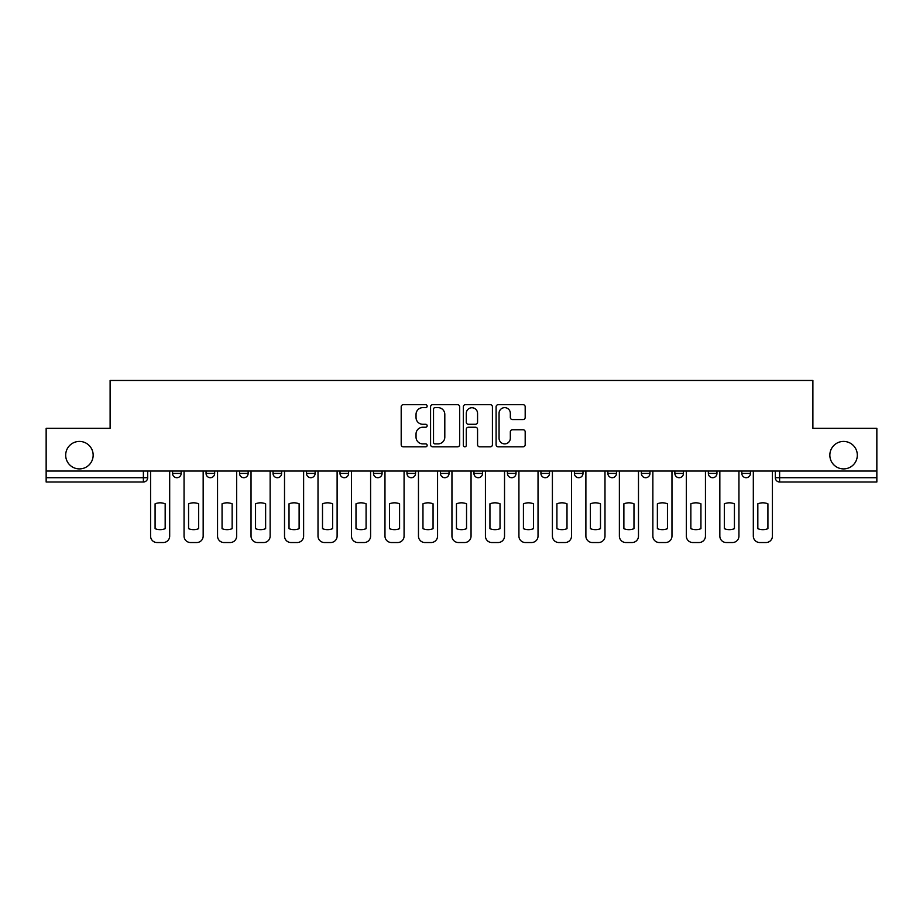 <?xml version="1.0" encoding="UTF-8"?>
<svg xmlns="http://www.w3.org/2000/svg" width="923" height="923" viewBox="0 0 923 923"><rect width="100%" height="100%" fill="white"/><g stroke="black" fill="none" stroke-linecap="round" stroke-linejoin="round"><path stroke-width="1.38" d="M427.153 406.166A1.477 1.477 0 0 0 425.688 404.689L403.293 404.689A2.111 2.111 0 0 0 401.193 406.801L401.193 444.724A2.111 2.111 0 0 0 403.293 446.824L425.688 446.824A1.477 1.477 0 0 0 427.153 445.359A1.477 1.477 0 0 0 425.688 443.882L422.78 443.882A6.738 6.738 0 0 1 416.042 437.133L416.042 433.983A6.738 6.738 0 0 1 422.78 427.234L425.688 427.234A1.477 1.477 0 0 0 427.153 425.757A1.477 1.477 0 0 0 425.688 424.28L422.78 424.28A6.738 6.738 0 0 1 416.042 417.542L416.042 414.381A6.738 6.738 0 0 1 422.78 407.643L425.688 407.643A1.477 1.477 0 0 0 427.153 406.166M829.846 455.166A13.741 13.741 0 0 0 843.576 468.907A13.741 13.741 0 0 0 857.317 455.166A13.741 13.741 0 0 0 843.576 441.425A13.741 13.741 0 0 0 829.846 455.166M65.683 455.166A13.741 13.741 0 0 0 79.424 468.907A13.741 13.741 0 0 0 93.154 455.166A13.741 13.741 0 0 0 79.424 441.425A13.741 13.741 0 0 0 65.683 455.166M741.838 471.053L741.838 473.418L750.422 473.418A4.292 4.292 0 0 1 746.13 477.71A4.292 4.292 0 0 1 741.838 473.418L741.838 471.053M708.345 471.053L708.345 473.418L716.94 473.418A4.292 4.292 0 0 1 712.637 477.71A4.292 4.292 0 0 1 708.345 473.418L708.345 471.053M540.924 471.053L540.924 473.418L549.508 473.418A4.292 4.292 0 0 1 545.216 477.71A4.292 4.292 0 0 1 540.924 473.418L540.924 471.053M440.467 471.053L440.467 473.418L449.051 473.418A4.292 4.292 0 0 1 444.759 477.71A4.292 4.292 0 0 1 440.467 473.418L440.467 471.053M373.492 471.053L373.492 473.418L382.076 473.418A4.292 4.292 0 0 1 377.784 477.71A4.292 4.292 0 0 1 373.492 473.418L373.492 471.053M340.01 471.053L340.01 473.418L348.594 473.418A4.292 4.292 0 0 1 344.302 477.71A4.292 4.292 0 0 1 340.01 473.418L340.01 471.053M273.035 473.418L273.035 471.053L273.035 473.418A4.292 4.292 0 0 0 277.327 477.71A4.292 4.292 0 0 1 273.035 473.418L281.619 473.418A4.292 4.292 0 0 1 277.327 477.71M206.06 473.418L206.06 471.053L206.06 473.418A4.292 4.292 0 0 0 210.363 477.71A4.292 4.292 0 0 1 206.06 473.418L214.655 473.418A4.292 4.292 0 0 1 210.363 477.71A4.292 4.292 0 0 0 214.655 473.418L214.655 471.053L214.655 473.418M523.076 419.55A2.111 2.111 0 0 0 525.187 417.438L525.187 406.801A2.111 2.111 0 0 0 523.076 404.689L498.212 404.689A2.111 2.111 0 0 0 496.101 406.801L496.101 444.724A2.111 2.111 0 0 0 498.212 446.824L523.076 446.824A2.111 2.111 0 0 0 525.187 444.724L525.187 431.872A2.111 2.111 0 0 0 523.076 429.76L512.438 429.76A2.111 2.111 0 0 0 510.327 431.872L510.327 438.24A5.642 5.642 0 0 1 504.696 443.882A5.642 5.642 0 0 1 499.055 438.24L499.055 413.273A5.642 5.642 0 0 1 504.696 407.643A5.642 5.642 0 0 1 510.327 413.273L510.327 417.438A2.111 2.111 0 0 0 512.438 419.55L523.076 419.55M46.15 471.053L46.15 428.341L110.114 428.341L110.114 380.472L812.886 380.472L812.886 428.341L876.85 428.341L876.85 471.053L46.15 471.053L46.15 477.71L147.68 477.71L147.68 471.053L147.68 477.71A4.292 4.292 0 0 1 143.388 482.002L46.15 482.002L46.15 477.71M459.654 406.801A2.111 2.111 0 0 0 457.554 404.689L432.691 404.689A2.111 2.111 0 0 0 430.579 406.801L430.579 444.724A2.111 2.111 0 0 0 432.691 446.824L457.554 446.824A2.111 2.111 0 0 0 459.654 444.724L459.654 406.801M465.446 404.689L490.309 404.689A2.111 2.111 0 0 1 492.421 406.801L492.421 444.724A2.111 2.111 0 0 1 490.309 446.824L479.672 446.824A2.111 2.111 0 0 1 477.56 444.724L477.56 429.345A2.111 2.111 0 0 0 475.46 427.234L468.399 427.234A2.111 2.111 0 0 0 466.288 429.345L466.288 445.359A1.477 1.477 0 0 1 464.823 446.824A1.477 1.477 0 0 1 463.346 445.359L463.346 406.801A2.111 2.111 0 0 1 465.446 404.689M775.32 471.053L775.32 477.71L876.85 477.71L876.85 482.002L779.612 482.002A4.292 4.292 0 0 1 775.32 477.71M876.85 471.053L876.85 477.71M750.422 471.053L750.422 473.418M716.94 471.053L716.94 473.418M683.447 471.053L683.447 473.418A4.292 4.292 0 0 1 679.155 477.71A4.292 4.292 0 0 1 674.863 473.418L683.447 473.418M674.863 471.053L674.863 473.418M649.965 471.053L649.965 473.418A4.292 4.292 0 0 1 645.673 477.71A4.292 4.292 0 0 1 641.381 473.418L649.965 473.418A4.292 4.292 0 0 1 645.673 477.71M641.381 471.053L641.381 473.418M616.483 471.053L616.483 473.418A4.292 4.292 0 0 1 612.18 477.71A4.292 4.292 0 0 1 607.888 473.418L616.483 473.418M607.888 471.053L607.888 473.418M582.99 471.053L582.99 473.418A4.292 4.292 0 0 1 578.698 477.71A4.292 4.292 0 0 1 574.406 473.418A4.292 4.292 0 0 0 578.698 477.71M574.406 471.053L574.406 473.418L582.99 473.418M549.508 471.053L549.508 473.418A4.292 4.292 0 0 1 545.216 477.71M516.026 471.053L516.026 473.418A4.292 4.292 0 0 1 511.723 477.71A4.292 4.292 0 0 1 507.431 473.418L516.026 473.418M507.431 471.053L507.431 473.418M482.533 471.053L482.533 473.418A4.292 4.292 0 0 1 478.241 477.71A4.292 4.292 0 0 1 473.949 473.418L482.533 473.418L482.533 471.053M473.949 471.053L473.949 473.418M449.051 471.053L449.051 473.418M415.569 471.053L415.569 473.418A4.292 4.292 0 0 1 411.277 477.71A4.292 4.292 0 0 1 406.974 473.418L415.569 473.418L415.569 471.053M406.974 471.053L406.974 473.418M382.076 473.418L382.076 471.053L382.076 473.418A4.292 4.292 0 0 1 377.784 477.71M348.594 473.418L348.594 471.053L348.594 473.418A4.292 4.292 0 0 1 344.302 477.71M315.112 471.053L315.112 473.418A4.292 4.292 0 0 1 310.82 477.71A4.292 4.292 0 0 1 306.517 473.418A4.292 4.292 0 0 0 310.82 477.71A4.292 4.292 0 0 0 315.112 473.418L315.112 471.053M306.517 471.053L306.517 473.418L315.112 473.418M281.619 471.053L281.619 473.418M248.137 471.053L248.137 473.418A4.292 4.292 0 0 1 243.845 477.71A4.292 4.292 0 0 1 239.553 473.418L248.137 473.418M239.553 471.053L239.553 473.418M181.162 471.053L181.162 473.418A4.292 4.292 0 0 1 176.87 477.71A4.292 4.292 0 0 1 172.578 473.418A4.292 4.292 0 0 0 176.87 477.71A4.292 4.292 0 0 0 181.162 473.418L181.162 471.053M172.578 471.053L172.578 473.418L181.162 473.418M143.388 471.053L143.388 482.002A4.292 4.292 0 0 0 147.68 477.71M435.01 407.643A1.477 1.477 0 0 0 433.533 409.12L433.533 442.405A1.477 1.477 0 0 0 435.01 443.882L438.056 443.882A6.738 6.738 0 0 0 444.805 437.133L444.805 414.381A6.738 6.738 0 0 0 438.056 407.643L435.01 407.643M477.56 413.377A5.642 5.642 0 0 0 471.93 407.747A5.642 5.642 0 0 0 466.288 413.377L466.288 422.18A2.111 2.111 0 0 0 468.399 424.28L475.46 424.28A2.111 2.111 0 0 0 477.56 422.18L477.56 413.377M155.087 503.808L155.087 528.671A13.418 13.418 0 0 0 165.171 528.671L165.171 503.808A13.418 13.418 0 0 0 155.087 503.808M150.576 471.053L150.576 536.09A6.438 6.438 0 0 0 157.014 542.528L163.244 542.528A6.438 6.438 0 0 0 169.682 536.09L169.682 471.053M188.569 503.808L188.569 528.671A13.418 13.418 0 0 0 198.664 528.671L198.664 503.808A13.418 13.418 0 0 0 188.569 503.808M184.058 471.053L184.058 536.09A6.438 6.438 0 0 0 190.507 542.528L196.726 542.528A6.438 6.438 0 0 0 203.164 536.09L203.164 471.053M222.062 503.808L222.062 528.671A13.418 13.418 0 0 0 232.146 528.671L232.146 503.808A13.418 13.418 0 0 0 222.062 503.808M217.551 471.053L217.551 536.09A6.438 6.438 0 0 0 223.989 542.528L230.208 542.528A6.438 6.438 0 0 0 236.657 536.09L236.657 471.053M255.544 503.808L255.544 528.671A13.418 13.418 0 0 0 265.628 528.671L265.628 503.808A13.418 13.418 0 0 0 255.544 503.808M251.033 471.053L251.033 536.09A6.438 6.438 0 0 0 257.471 542.528L263.701 542.528A6.438 6.438 0 0 0 270.139 536.09L270.139 471.053M289.026 503.808L289.026 528.671A13.418 13.418 0 0 0 299.121 528.671L299.121 503.808A13.418 13.418 0 0 0 289.026 503.808M284.515 471.053L284.515 536.09A6.438 6.438 0 0 0 290.964 542.528L297.183 542.528A6.438 6.438 0 0 0 303.621 536.09L303.621 471.053M322.508 503.808L322.508 528.671A13.418 13.418 0 0 0 332.603 528.671L332.603 503.808A13.418 13.418 0 0 0 322.508 503.808M318.008 471.053L318.008 536.09A6.438 6.438 0 0 0 324.446 542.528L330.665 542.528A6.438 6.438 0 0 0 337.114 536.09L337.114 471.053M356.001 503.808L356.001 528.671A13.418 13.418 0 0 0 366.085 528.671L366.085 503.808A13.418 13.418 0 0 0 356.001 503.808M351.49 471.053L351.49 536.09A6.438 6.438 0 0 0 357.928 542.528L364.158 542.528A6.438 6.438 0 0 0 370.596 536.09L370.596 471.053M389.483 503.808L389.483 528.671A13.418 13.418 0 0 0 399.578 528.671L399.578 503.808A13.418 13.418 0 0 0 389.483 503.808M384.972 471.053L384.972 536.09A6.438 6.438 0 0 0 391.421 542.528L397.64 542.528A6.438 6.438 0 0 0 404.078 536.09L404.078 471.053M422.965 503.808L422.965 528.671A13.418 13.418 0 0 0 433.06 528.671L433.06 503.808A13.418 13.418 0 0 0 422.965 503.808M418.465 471.053L418.465 536.09A6.438 6.438 0 0 0 424.903 542.528L431.122 542.528A6.438 6.438 0 0 0 437.571 536.09L437.571 471.053M456.458 503.808L456.458 528.671A13.418 13.418 0 0 0 466.542 528.671L466.542 503.808A13.418 13.418 0 0 0 456.458 503.808M451.947 471.053L451.947 536.09A6.438 6.438 0 0 0 458.385 542.528L464.615 542.528A6.438 6.438 0 0 0 471.053 536.09L471.053 471.053M489.94 503.808L489.94 528.671A13.418 13.418 0 0 0 500.035 528.671L500.035 503.808A13.418 13.418 0 0 0 489.94 503.808M485.429 471.053L485.429 536.09A6.438 6.438 0 0 0 491.878 542.528L498.097 542.528A6.438 6.438 0 0 0 504.535 536.09L504.535 471.053M523.422 503.808L523.422 528.671A13.418 13.418 0 0 0 533.517 528.671L533.517 503.808A13.418 13.418 0 0 0 523.422 503.808M518.922 471.053L518.922 536.09A6.438 6.438 0 0 0 525.36 542.528L531.579 542.528A6.438 6.438 0 0 0 538.028 536.09L538.028 471.053M556.915 503.808L556.915 528.671A13.418 13.418 0 0 0 566.999 528.671L566.999 503.808A13.418 13.418 0 0 0 556.915 503.808M552.404 471.053L552.404 536.09A6.438 6.438 0 0 0 558.842 542.528L565.072 542.528A6.438 6.438 0 0 0 571.51 536.09L571.51 471.053M590.397 503.808L590.397 528.671A13.418 13.418 0 0 0 600.492 528.671L600.492 503.808A13.418 13.418 0 0 0 590.397 503.808M585.886 471.053L585.886 536.09A6.438 6.438 0 0 0 592.335 542.528L598.554 542.528A6.438 6.438 0 0 0 604.992 536.09L604.992 471.053M623.879 503.808L623.879 528.671A13.418 13.418 0 0 0 633.974 528.671L633.974 503.808A13.418 13.418 0 0 0 623.879 503.808M619.379 471.053L619.379 536.09A6.438 6.438 0 0 0 625.817 542.528L632.036 542.528A6.438 6.438 0 0 0 638.485 536.09L638.485 471.053M657.372 503.808L657.372 528.671A13.418 13.418 0 0 0 667.456 528.671L667.456 503.808A13.418 13.418 0 0 0 657.372 503.808M652.861 471.053L652.861 536.09A6.438 6.438 0 0 0 659.299 542.528L665.529 542.528A6.438 6.438 0 0 0 671.967 536.09L671.967 471.053M690.854 503.808L690.854 528.671A13.418 13.418 0 0 0 700.938 528.671L700.938 503.808A13.418 13.418 0 0 0 690.854 503.808M686.343 471.053L686.343 536.09A6.438 6.438 0 0 0 692.792 542.528L699.011 542.528A6.438 6.438 0 0 0 705.449 536.09L705.449 471.053M724.336 503.808L724.336 528.671A13.418 13.418 0 0 0 734.431 528.671L734.431 503.808A13.418 13.418 0 0 0 724.336 503.808M719.836 471.053L719.836 536.09A6.438 6.438 0 0 0 726.274 542.528L732.493 542.528A6.438 6.438 0 0 0 738.942 536.09L738.942 471.053M757.829 503.808L757.829 528.671A13.418 13.418 0 0 0 767.913 528.671L767.913 503.808A13.418 13.418 0 0 0 757.829 503.808M753.318 471.053L753.318 536.09A6.438 6.438 0 0 0 759.756 542.528L765.986 542.528A6.438 6.438 0 0 0 772.424 536.09L772.424 471.053M779.612 471.053L779.612 482.002"/></g></svg>
